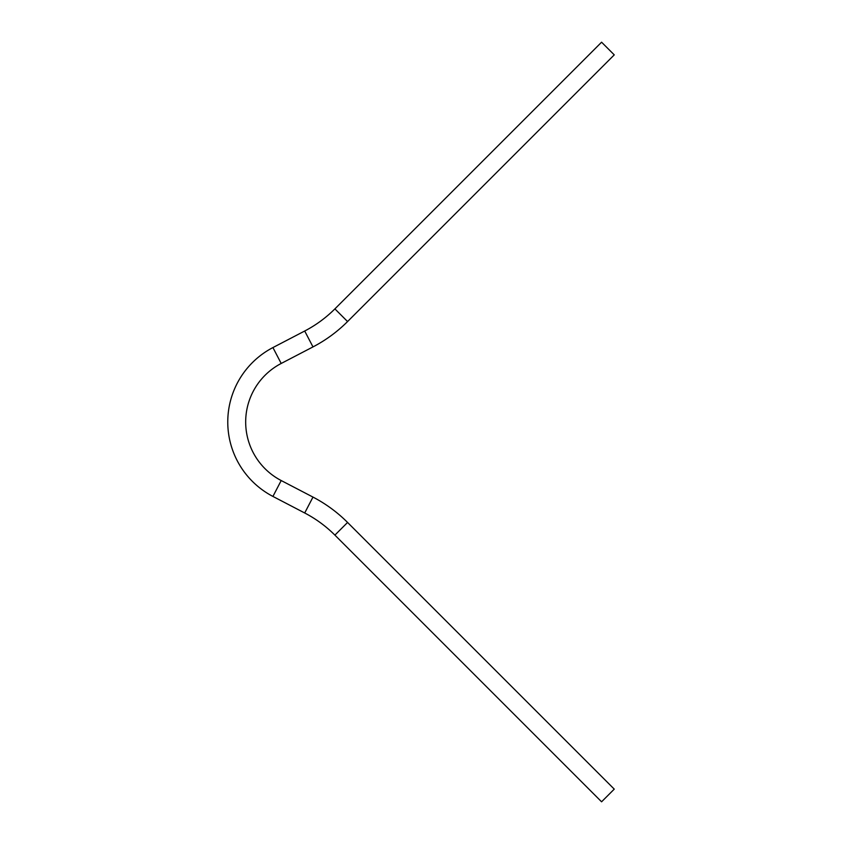 <?xml version="1.0" encoding="UTF-8"?>
<svg xmlns="http://www.w3.org/2000/svg" width="844" height="844" viewBox="0 0 844 844"><rect width="100%" height="100%" fill="white"/><g stroke="black" fill="none" stroke-linecap="round" stroke-linejoin="round"><path stroke-width="1.27" d="M334.899 535.117A123.045 123.045 0 0 0 304.705 512.983L312.976 497.084A140.959 140.959 0 0 1 347.57 522.447L614.253 789.129L601.582 801.8L334.899 535.117L347.57 522.447M304.705 512.983L272.928 496.43A83.915 83.915 0 0 1 272.928 347.57L304.705 331.017A123.045 123.045 0 0 0 334.899 308.883L601.582 42.2L614.253 54.871L347.57 321.553L334.899 308.883M312.976 497.084L281.2 480.542A66.001 66.001 0 0 1 281.2 363.458L312.976 346.916A140.959 140.959 0 0 0 347.57 321.553M312.976 346.916L304.705 331.017M272.928 347.57L281.2 363.458M281.2 480.542L272.928 496.43"/></g></svg>
